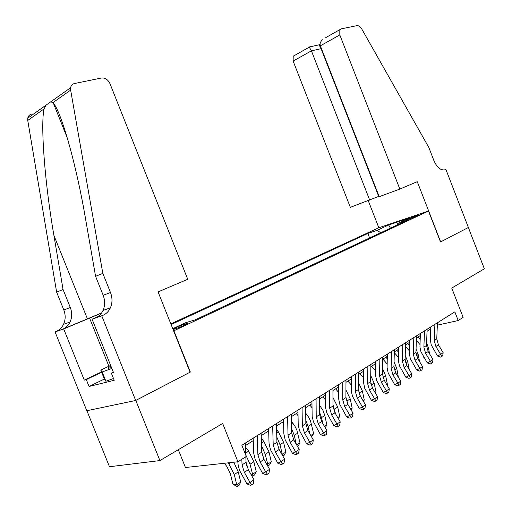 <?xml version="1.0" encoding="UTF-8"?>
<svg xmlns="http://www.w3.org/2000/svg" width="512" height="512" viewBox="0 0 512 512"><rect width="100%" height="100%" fill="white"/><g stroke="black" fill="none" stroke-linecap="round" stroke-linejoin="round"><path stroke-width="0.77" d="M184.813 325.069C187.213 323.923 188.013 323.379 187.213 323.437C184.659 324.038 180.883 325.459 175.891 327.699C173.44 328.864 172.621 329.414 173.434 329.357C176.026 328.742 179.814 327.315 184.813 325.069M178.31 449.69L185.44 467.514L237.92 461.792L246.298 456.422L241.856 445.261L454.835 311.866L458.208 320.538L463.142 317.37L451.744 288.07L484.346 268.8L468.346 227.507L440.518 241.971L428.486 211.027L173.626 330.899M86.912 410.714L109.466 466.733L159.904 460.576L135.789 400.416L190.355 372.045L173.914 330.816M428.486 211.027L378.669 227.802L170.822 323.878M409.024 218.522L405.696 220.262L415.386 216.698L418.675 214.97L409.024 218.522L409.274 219.162M172.742 328.698L185.389 322.778L195.123 319.878L407.309 220.243L397.549 223.507L397.05 225.056M380.73 232.723L377.011 230.381L367.84 233.446L171.091 324.55M377.011 230.381L388.672 224.966L409.152 218.08L397.549 223.507M237.92 461.792L222.662 423.475L159.904 460.576M437.344 325.165L458.208 320.538M245.389 445.594L253.254 440.646M261.216 435.635L268.659 430.95M276.518 426.01L283.565 421.574M291.315 416.704L297.997 412.499M305.638 407.693L311.968 403.712M319.507 398.97L325.498 395.2M332.947 390.515L338.624 386.944M345.971 382.317L351.347 378.938M358.605 374.374L363.693 371.174M370.861 366.662L375.68 363.635M382.758 359.181L387.315 356.314M394.31 351.91L398.624 349.197M405.53 344.851L409.613 342.285M416.442 337.99L420.301 335.565M427.046 331.322L430.694 329.024M369.6 237.946L367.84 233.446M390.413 228.179L388.672 224.966M437.446 322.752L436.762 338.829L438.419 344.838L443.162 352.698L440.646 354.394L441.728 356.467L440.474 357.114L437.517 356.013L431.264 344.986L430.278 339.77L430.778 326.931M434.893 324.352L434.227 340.474L435.891 346.502L440.646 354.394L437.517 356.013M443.162 352.698L442.733 355.789L441.728 356.467M416.358 340.39L419.981 344.499M423.597 356.787L424.128 357.664M429.619 353.933L428.435 347.872L426.598 342.867M420.16 339.437L417.984 337.018M424.41 358.138L423.763 357.638M113.504 378.515L105.888 381.254L104.403 379.123L100.774 370.086L110.63 365.408M111.853 368.454L102.157 371.974L100.774 370.086M105.888 381.254L102.157 371.974M110.925 366.131C108.755 367.322 107.834 368.038 108.16 368.275L111.539 367.674M399.834 189.082L339.814 34.918L320.358 45.818L379.219 196.691L399.834 189.082L417.261 181.67L440.672 241.894L468.39 227.482L445.914 169.485L444.698 169.939M325.677 37.67L341.254 28.851L356.922 25.645C358.662 25.472 360.269 26.566 361.728 28.928L428.813 147.437L434.022 160.87C437.216 167.814 441.005 170.765 445.382 169.715L445.914 169.485M378.829 227.75L368.275 200.723M369.728 200.192L311.405 50.835L293.126 61.082L350.342 207.341L379.053 196.262M293.126 61.082L293.21 56.237L294.669 55.219M339.814 29.869L339.814 34.918M378.707 196.39L321.082 48.678L311.405 50.835L309.19 47.002M319.053 44.768L321.082 48.678L321.402 48.499M322.368 39.744C320.307 41.888 319.642 43.917 320.358 45.818M102.822 273.37L95.571 276.314L85.677 219.61C76.678 166.278 61.574 112.454 53.357 103.104L50.861 101.734L46.074 105.133L44.019 108.934C40.41 125.869 44.96 184.224 53.907 235.398L63.066 289.51L70.31 307.546C72.218 312.57 72.134 317.402 70.054 322.029C68.416 325.382 65.958 327.776 62.682 329.21L55.066 331.917L86.803 410.739L135.686 400.474L190.086 372.186L158.074 291.891L187.738 279.277L109.952 83.61C107.981 79.565 105.158 77.696 101.491 77.997L74.458 83.539C72.352 84.045 71.072 85.427 70.618 87.693L70.643 90.106L102.822 273.37L110.49 292.531C112.512 297.869 112.486 302.97 110.4 307.846C108.755 311.366 106.253 313.869 102.899 315.354L101.76 315.84L135.686 400.474M63.066 289.51L56.627 292.122L63.808 309.978C65.696 314.95 65.6 319.738 63.526 324.326C61.888 327.648 59.437 330.022 56.173 331.45M102.899 315.354L95.558 317.882C98.899 316.41 101.395 313.926 103.04 310.432C105.12 305.606 105.165 300.55 103.162 295.27L95.571 276.314M44.019 108.934L27.75 120.435L56.627 292.122M101.76 315.84L92.077 319.174L113.523 372.621L111.36 373.171L113.357 372.211M104.371 379.046L89.056 386.477L114.221 380.294L111.36 373.171M89.056 386.477L86.291 379.61L84.294 380.122L63.706 328.941L55.066 331.917M101.485 313.107L63.706 328.941M92.077 319.174L97.485 316.877M101.619 312.915L62.682 329.21M27.75 120.435L27.757 118.157C28.218 116.013 29.472 114.682 31.52 114.15M84.294 380.122L101.51 371.917M101.651 372.275L86.291 379.61M427.123 329.222L426.502 345.472L428.192 351.558L432.986 359.533L430.4 361.274L431.514 363.366L430.259 364.013L427.264 362.899L420.941 351.706L419.949 347.072L420.371 333.446M424.499 330.867L423.891 347.162L425.587 353.267L430.4 361.274L427.264 362.899M432.986 359.533L432.544 362.669L431.514 363.366M416.512 335.866L415.955 352.301L417.67 358.464L422.522 366.566L419.859 368.352L421.011 370.464L419.75 371.11L416.723 369.971L410.323 358.618L409.286 353.267L409.677 340.147M413.811 337.562L413.267 354.035L415.002 360.224L419.859 368.352L416.723 369.971M422.522 366.566L422.074 369.741L421.011 370.464M405.594 342.707L405.107 359.322L406.861 365.568L411.763 373.792L409.024 375.629L410.214 377.76L408.954 378.4L405.882 377.248L399.411 365.722L398.342 360.301L398.682 347.034M402.816 344.448L402.349 361.107L404.109 367.379L409.024 375.629L405.882 377.248M411.763 373.792L411.302 377.018L410.214 377.76M394.362 349.741L393.946 366.547L395.738 372.877L400.698 381.229L397.882 383.117L399.104 385.261L397.837 385.907L394.726 384.73L388.179 373.03L387.085 367.539L387.366 354.125M391.501 351.533L391.104 368.384L392.902 374.739L397.882 383.117L394.726 384.73M400.698 381.229L400.224 384.499L399.104 385.261M405.485 346.445L409.35 350.81M419.571 361.632L418.176 354.566L416.064 349.05M409.504 345.734L407.571 343.571M394.291 352.634L398.406 357.293M409.261 369.594L407.635 361.44L405.222 355.405M398.547 352.192L396.87 350.304M398.374 377.312L396.794 368.512L394.061 361.939M387.264 358.81L385.869 357.222M382.886 359.098L387.149 363.955M386.957 384.902L387.45 384.576L385.645 375.782L382.566 368.659M375.642 365.594L374.554 364.339M371.571 366.221L375.558 370.797M387.45 384.576L387.117 385.178M382.803 356.979L382.464 373.978L384.288 380.397L389.306 388.877L386.406 390.822L387.667 392.986L386.4 393.626L383.251 392.435L376.627 380.55L375.501 374.989L375.712 361.421M379.859 358.829L379.539 375.872L381.376 382.31L386.406 390.822L383.251 392.435M389.306 388.877L388.826 392.205L387.667 392.986M371.386 385.786L370.739 383.219M375.2 392.717L376.026 392.166L374.176 383.264L370.726 375.571M363.674 372.55L362.912 371.667M359.93 373.542L363.616 377.811M376.026 392.166L375.475 393.184M370.893 364.442L370.637 381.632L372.499 388.141L377.574 396.755L374.592 398.765L375.891 400.941L374.63 401.581L371.437 400.365L364.73 388.294L363.571 382.662L363.718 368.934M367.859 366.336L367.629 383.584L369.498 390.112L374.592 398.765L371.437 400.365M377.574 396.755L377.088 400.134L375.891 400.941M359.84 395.142L358.464 389.894M363.091 400.768L364.275 399.981L362.374 390.963L358.528 382.675M351.341 379.686L350.931 379.2M347.949 381.075L351.309 385.005M364.275 399.981L363.482 401.434M358.624 372.122L358.458 389.517L360.358 396.115L365.498 404.87L362.419 406.938L363.763 409.133L362.496 409.766L359.264 408.531L352.474 396.269L351.328 391.258L351.36 376.672M355.501 374.08L355.36 391.526L357.267 398.144L362.419 406.938L359.264 408.531M365.498 404.87L364.992 408.301L363.763 409.133M347.866 404.352L345.914 397.133M350.611 409.062L352.173 408.026L350.221 398.886L345.939 389.99M335.616 388.838L338.618 392.384M352.173 408.026L351.13 409.946M345.984 380.045L345.907 397.638L347.853 404.333L353.043 413.235L349.875 415.366L351.264 417.574L349.997 418.208L346.72 416.954L339.846 404.486L338.624 398.701L338.624 384.653M342.758 382.061L342.714 399.712L344.666 406.426L349.875 415.366L346.72 416.954M353.043 413.235L352.531 416.723L351.264 417.574M335.52 413.779L332.966 404.621M337.747 417.613L339.706 416.314L337.702 407.053L332.96 397.523M322.912 396.826L325.523 399.942M339.706 416.314L338.394 418.726M332.947 388.211L332.973 406.016L334.957 412.8L340.211 421.856L336.941 424.051L338.374 426.285L337.114 426.912L333.786 425.632L326.829 412.954L325.619 407.808L325.491 392.877M329.619 390.291L329.67 408.154L331.667 414.963L336.941 424.051L333.786 425.632M340.211 421.856L339.686 425.402L338.374 426.285M322.822 423.565L321.51 417.613L319.61 412.358M324.48 426.432L326.861 424.851L324.794 415.469L322.976 410.374L319.558 405.261M309.818 405.062L312.006 407.706M326.861 424.851L325.267 427.795M319.494 396.634L319.622 414.656L321.651 421.542L326.97 430.746L323.597 433.018L325.082 435.264L323.821 435.885L320.448 434.579L313.402 421.696L312.16 416.474L311.942 401.363M316.064 398.784L316.224 416.858L318.259 423.77L323.597 433.018L320.448 434.579M326.97 430.746L326.432 434.355L325.082 435.264M310.79 435.539L313.613 433.658L311.59 436.934M309.754 433.741L308.102 426.355L305.811 420.339M313.613 433.658L310.598 421.178L308.448 416.851L305.715 413.203M296.32 413.555L298.048 415.661M305.606 405.331L305.85 423.571L307.923 430.56L313.312 439.923L309.824 442.266L311.366 444.531L310.106 445.146L306.682 443.821L299.546 430.714L298.214 424.691L297.952 410.125M302.067 407.552L302.342 425.843L304.422 432.858L309.824 442.266L306.682 443.821M313.312 439.923L312.755 443.59L311.366 444.531M296.653 444.934L299.955 442.739L298.317 445.786L297.466 446.355M296.307 444.333L294.272 435.379L291.552 428.576M299.955 442.739L296.858 430.08L294.675 425.69L291.405 421.344M282.4 422.31L283.622 423.814M291.27 414.31L291.635 432.774L293.754 439.866L299.206 449.402L295.61 451.821L297.197 454.099L295.942 454.714L292.467 453.357L285.242 440.019L283.866 433.914L283.514 419.168M287.61 416.602L288.006 435.123L290.138 442.24L295.61 451.821L292.467 453.357M299.206 449.402L298.637 453.126L297.197 454.099M281.933 454.438L285.856 452.109L284.198 455.2L282.867 456.09M282.592 455.603L279.994 444.685L276.806 437.075M285.856 452.109L283.61 442.33L278.541 432.09L276.614 429.702M268.032 431.347L268.698 432.179M276.454 423.59L276.941 442.285L279.117 449.485L284.634 459.187L280.915 461.69L282.566 463.987L281.312 464.589L277.786 463.213L270.464 449.638L269.05 443.443L268.589 428.518M272.672 425.958L273.197 444.71L275.379 451.936L280.915 461.69L277.786 463.213M284.634 459.187L284.051 462.982L282.566 463.987M266.605 464.058L267.584 464.256L271.302 461.786L269.626 464.922L267.59 465.805M268.141 465.914L265.254 454.304L261.555 445.85M271.302 461.786L268.986 451.872L263.846 441.453L261.306 438.266M261.133 433.184L261.76 452.115L263.981 459.424L269.574 469.306L265.728 471.891L267.437 474.202L266.189 474.803L262.611 473.395L255.194 459.578L253.734 453.293L253.165 438.182M257.222 435.635L257.888 454.624L260.122 461.958L265.728 471.891L262.611 473.395M269.574 469.306L268.973 473.165L267.437 474.202M246.323 464.39L246.586 465.491M250.739 473.978L252.429 474.33L256.262 471.782L254.566 474.963L253.037 475.987L251.712 475.706M253.037 475.987L250.022 464.237L245.766 454.906M256.262 471.782L253.875 461.722L248.666 451.123L245.446 447.046M245.837 456.717L246.061 462.278L248.339 469.696L253.997 479.77L250.022 482.438L251.795 484.774L250.547 485.363L246.918 483.923L239.725 470.662L238.234 465.818L237.805 461.805M241.818 459.296L242.054 464.87L244.346 472.32L250.022 482.438L246.918 483.923M253.997 479.77L253.382 483.699L251.795 484.774M245.286 443.11L245.773 455.098M224.352 463.27L226.829 466.464L230.349 473.658L232.826 483.859L236.755 484.749L234.272 474.509L228.32 462.842M237.421 486.4L236.755 484.749L240.723 482.112L239.008 485.344L237.421 486.4L235.853 486.042L232.826 483.859M240.723 482.112L238.259 471.91L233.805 462.24M406.861 219.981L406.714 219.603M436.762 338.829L434.227 340.474M438.419 344.838L435.891 346.502M426.97 348.832L428.435 347.872M445.011 169.85L445.382 169.715M70.31 307.546L63.808 309.978M103.162 295.27L110.49 292.531M70.643 90.106L52.979 102.598M53.907 235.398L87.379 318.778M108.896 366.234L89.549 318.022M426.502 345.472L423.891 347.162M428.192 351.558L425.587 353.267M415.955 352.301L413.267 354.035M417.67 358.464L415.002 360.224M405.107 359.322L402.349 361.107M406.861 365.568L404.109 367.379M393.946 366.547L391.104 368.384M395.738 372.877L392.902 374.739M416.435 355.699L418.176 354.566M405.606 362.765L407.635 361.44M394.464 370.035L396.794 368.512M382.995 377.51L385.645 375.782M382.464 373.978L379.539 375.872M384.288 380.397L381.376 382.31M371.258 385.165L374.176 383.264M370.637 381.632L367.629 383.584M372.499 388.141L369.498 390.112M359.366 392.922L362.374 390.963M358.458 389.517L355.36 391.526M360.358 396.115L357.267 398.144M347.123 400.909L350.221 398.886M345.907 397.638L342.714 399.712M347.853 404.333L344.666 406.426M334.509 409.133L337.702 407.053M332.973 406.016L329.67 408.154M334.957 412.8L331.667 414.963M321.51 417.613L324.794 415.469M319.558 405.952L319.936 405.715M319.622 414.656L316.224 416.858M321.651 421.542L318.259 423.77M308.102 426.355L311.494 424.147M305.734 414.765L306.566 414.234M305.85 423.571L302.342 425.843M307.923 430.56L304.422 432.858M294.272 435.379L297.773 433.094M291.456 423.859L292.774 423.021M291.635 432.774L288.006 435.123M293.754 439.866L290.138 442.24M279.994 444.685L283.61 442.33M276.704 433.261L278.541 432.09M276.941 442.285L273.197 444.71M279.117 449.485L275.379 451.936M265.254 454.304L268.986 451.872M261.459 442.976L263.846 441.453M261.76 452.115L257.888 454.624M263.981 459.424L260.122 461.958M250.022 464.237L253.875 461.722M245.69 453.024L248.666 451.123M246.061 462.278L242.054 464.87M248.339 469.696L244.346 472.32M234.272 474.509L238.259 471.91M228.966 463.68L230.688 462.579M108.608 368.326L108.16 368.275M293.21 56.237L309.536 47.002M319.13 44.826L309.478 46.931M320.083 44.365L319.181 44.877M53.357 103.104L67.45 138.355M103.04 310.432L110.4 307.846M70.054 322.029L63.526 324.326M70.618 87.693L50.861 101.734M46.074 105.133L27.757 118.157"/></g></svg>
